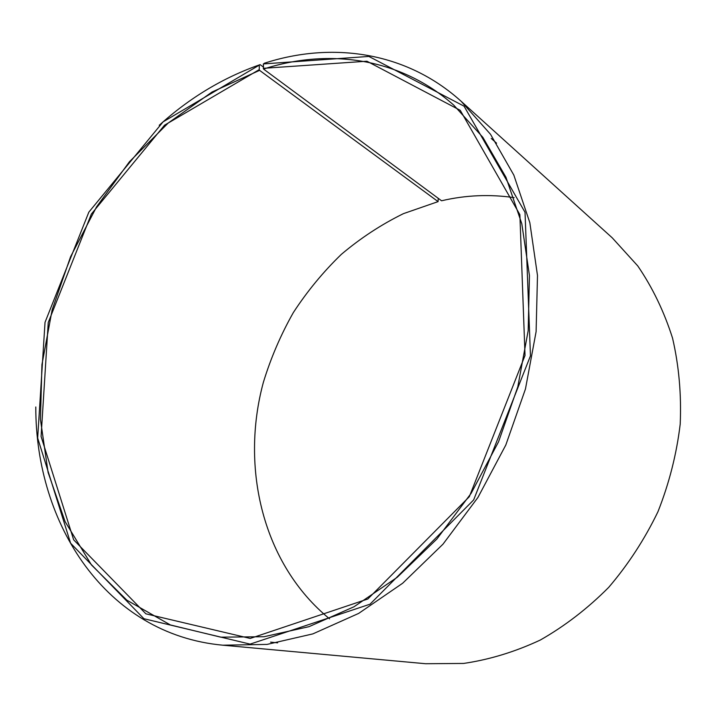 <?xml version="1.0" encoding="UTF-8"?>
<svg xmlns="http://www.w3.org/2000/svg" width="716" height="716" viewBox="0 0 716 716"><rect width="100%" height="100%" fill="white"/><g stroke="black" fill="none" stroke-linecap="round" stroke-linejoin="round"><path stroke-width="1.07" d="M438.201 198.296L438.103 201.617L259.568 70.356L212.079 92.006L168.278 122.973L129.435 161.762L96.579 206.852L70.58 256.722L52.152 309.84L41.94 364.632L40.445 419.415L48.088 472.399L65.102 521.624L91.478 564.969L126.848 600.169L170.399 624.952L220.707 637.168L264.07 636.721L309.035 626.661L354.008 606.765L397.237 577.293L436.876 539.032L471.155 493.288L498.533 441.835L517.802 386.837L528.184 330.622L529.446 275.544L521.812 223.786L505.943 177.237L482.861 137.356L453.801 105.18C400.396 57.719 328.662 48.026 263.542 69.058L263.354 63.921L368.856 56.43L464.04 106.165L525.034 212.294L530.458 355.843L473.643 499.938L370.029 604.188L250.108 644.123L143.925 618.722L70.616 543.22L37.671 438.067L45.027 322.334L88.829 212.16L163.078 121.872L260.123 64.637C223.383 77.48 189.749 97.689 159.229 125.282M438.103 201.617L403.439 213.645C381.234 224.556 360.542 238.124 341.362 254.341C323.238 271.847 307.227 291.269 293.336 312.579C280.788 334.757 270.791 358.018 263.354 382.38C240.102 468.192 262.933 564.459 329.566 618.839M514.115 197.634C489.771 194.09 465.588 195.137 441.557 200.775L263.542 69.058M259.568 70.356L259.255 69.631L164.528 125.193L91.371 214.039L48.249 322.531L41.089 436.465L73.65 539.819L145.876 613.818L250.224 638.448L367.827 598.997L469.329 496.68L525.025 355.449L519.879 214.657L460.254 110.336L366.923 61.218L263.237 68.324M259.255 69.631L259.308 65.263M35.8 406.983C35.514 523.897 105.78 634.376 222.792 645.197L267.023 644.418L312.847 633.893L358.653 613.415L402.661 583.236L443.007 544.151L477.921 497.477L505.809 445.021L525.463 388.967L536.105 331.66L537.492 275.499L529.84 222.694L513.846 175.134L490.523 134.313L461.113 101.269C405.981 51.454 331.508 41.358 264.177 63.294L264.517 63.554M222.792 645.197L425.617 663.723L463.601 663.437C489.502 659.633 515.064 651.837 540.285 640.05C564.906 626.035 587.702 608.475 608.69 587.38C628.218 564.512 644.651 539.282 657.968 511.689C669.227 483.202 676.629 454.025 680.2 424.158C681.489 394.426 678.938 365.769 672.557 338.167C664.126 311.639 652.527 287.555 637.768 265.931L612.225 237.81L461.113 101.269M260.123 64.637L263.273 66.973M496.573 143.191L491.248 138.465M277.647 642.843L270.567 642.136"/></g></svg>
